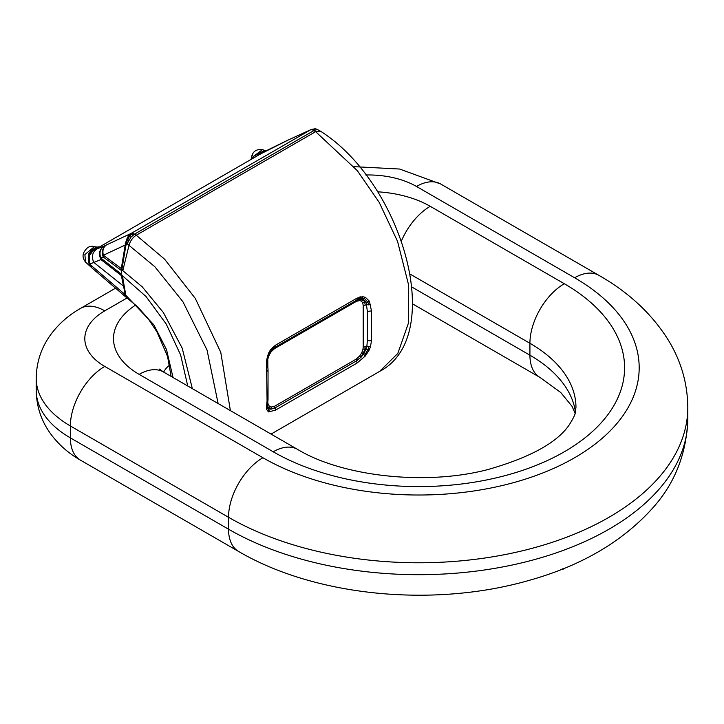<?xml version="1.0" encoding="UTF-8"?>
<svg xmlns="http://www.w3.org/2000/svg" width="724" height="724" viewBox="0 0 724 724"><rect width="100%" height="100%" fill="white"/><g stroke="black" fill="none" stroke-linecap="round" stroke-linejoin="round"><path stroke-width="1.09" d="M356.959 363.122L275.419 410.2L275.129 407.847L356.661 360.769L356.959 363.122L365.367 355.964L369.358 349.837L370.426 346.733L366.833 346.66L363.937 353.638L361.104 357.176L356.661 360.769L356.28 359.086L359.801 355.873L361.765 352.724L363.937 353.638M275.419 410.2L268.477 411.902L266.486 409.223L266.459 406.752L267.075 401.051L266.486 360.534L268.477 353.249L270.441 349.9L275.419 345.248L356.959 298.17L362.606 296.686L365.367 297.311L369.358 301.148L371.493 310.895L371.493 340.769L370.426 346.733M366.208 349.194L367.91 349.801L364.579 355.312L361.457 353.33M270.441 349.9L270.785 351.294L275.482 346.407L270.894 350.751L269.057 354.099M266.459 364.235L267.373 363.448L267.382 360.253L269.12 353.828L268.477 353.249M267.075 371.177L268.034 369.928L267.464 360.109L269.174 354.027L271.735 350.108M267.075 401.051L268.025 399.72L267.428 405.34L266.459 406.752M274.812 408.019L270.984 409.205L269.057 408.834L267.292 406.399M267.482 407.042L267.428 405.34M371.493 340.769L367.358 340.651L366.833 346.66L363.204 347.049L363.204 305.474L370.426 304.216M371.493 310.895L367.358 311.447L366.208 302.704L367.91 302.216L368.724 304.931M359.792 296.994L359.62 298.27L357.013 299.338L356.661 300.188L361.33 299.012L363.448 299.609L366.208 302.704M269.011 354.054L269.572 354.262L268.305 357.339L267.473 357.783M268.305 357.339L267.409 360.842M267.509 404.58L268.043 403.983L267.78 402.137M268.477 411.902L269.572 406.381L271.219 407.015L274.749 406.164L275.02 407.567M365.367 297.311L361.457 301.211L362.724 302.822L365.611 301.573M271.057 434.092L379.566 371.439L397.829 353.403L408.408 323.185L408.3 283.781L397.548 241.354L379.168 202.331L357.357 170.701L315.628 131.668L136.266 235.219C132.736 237.517 130.338 240.811 129.071 245.092L122.799 270.658L142.185 286.785L163.371 312.533L182.195 348.135L192.349 388.652M319.257 130.447L317.356 129.533L313.963 130.537L134.601 234.087L130.908 237.182L127.098 243.753L154.836 266.713L182.891 301.682L207.019 349.973L218.132 403.539M315.872 128.845L320.488 131.18L315.628 131.668L312.107 129.723L310.496 129.877L131.135 233.427L132.745 233.273L136.266 235.219L164.574 259.165L195.281 298.388L220.775 352.353L230.395 410.617M121.469 274.468L122.392 275.69L121.361 275.591L121.288 268.622L125.198 245.047L125.876 245.472L121.967 269.047L122.564 270.495L121.451 270.604M122.437 275.726L146.004 296.496L166.167 323.945L180.629 354.95L187.733 385.983M125.876 245.472L127.098 243.753L126.085 241.192L128.374 235.879L130.836 233.599L133.732 234.621M314.786 130.094L312.678 129.397L310.759 129.723L288.505 139.877L310.496 129.877M88.998 263.545L90.21 264.631L90.084 263.97L89.305 263.147L90.319 265.998L91.622 267.627L88.735 262.93L89.305 263.147L88.889 261.174L89.848 255.002L88.355 254.359L90.907 250.685L92.871 249.445L94.419 249.961L92.591 251.282L89.848 255.002L89.351 261.826L90.084 263.97L100.971 259.572L100.826 258.025L103.224 256.966L103.369 255.246C102.238 250.631 103.242 247.228 106.392 245.029C102.527 247.798 101.469 251.771 103.224 256.966L121.451 270.486M122.401 275.717L125.786 295.139L127.551 298.442L137.687 306.867L147.895 318.316L156.927 331.845L167.57 356.461L171.108 376.38M126.085 241.192L125.198 245.047L103.369 255.246L121.967 269.047M258.006 155.425L99.432 246.974L95.704 247.518M100.401 246.422L94.419 249.961L103.994 246.088C99.351 249.499 98.337 253.988 100.971 259.572L121.361 275.591L122.863 282.912L121.867 275.944M266.984 150.863L263.138 151.144L265.518 150.664M252.604 158.538L253.346 156.502L263.138 151.144M258.884 153.253L259.581 154.52L261.5 153.47L260.251 152.719M266.414 150.664L285.681 141.207M92.871 249.445L95.595 247.527M122.863 282.912L125.279 294.695L153.823 324.777L166.52 349.629L173.027 377.494M288.994 139.623L261.5 153.47M121.451 274.233L100.826 258.025C99.061 252.848 100.12 248.875 103.994 246.088L131.135 233.427M125.279 294.695L127.207 298.161M90.437 266.106L91.939 267.916L90.21 264.631L123.931 293.555L125.569 296.768L127.551 298.442M252.432 158.637L251.499 156.864L252.07 155.289L253.346 156.502L262.423 149.678L266.052 150.755M88.735 262.93L88.355 254.359M564.186 568.286L562.81 569.489L562.213 568.856M126.999 298.007L104.754 310.849A68.065 39.295 0 0 0 104.754 366.425L262.903 457.74A220.413 127.252 0 0 0 574.621 457.74A220.413 127.252 0 0 0 574.621 277.772L416.472 186.466A68.065 39.295 0 0 0 365.819 174.982M377.566 191.797A87.514 50.526 180 0 1 430.228 206.313L564.304 283.727A205.833 118.836 180 0 1 564.304 451.785A205.833 118.836 180 0 1 273.219 451.785L139.135 374.371A87.514 50.526 180 0 1 135.705 305.012M104.754 366.425A48.617 28.073 -60 0 0 70.382 425.974L70.382 437.884L228.531 529.199L228.531 517.289L70.382 425.974A116.691 67.368 180 0 1 36.2 378.344L36.2 390.254A116.691 67.368 0 0 0 70.382 437.884A48.617 28.073 120 0 0 80.445 460.147C69.015 453.631 59.386 445.287 51.576 435.097C41.585 421.866 36.462 406.915 36.2 390.254M80.445 460.147L238.594 551.453A48.617 28.073 120 0 1 228.531 529.199A269.038 155.325 0 0 0 521.723 562.865A269.038 155.325 0 0 0 687.8 419.359L687.8 407.449A269.038 155.325 180 0 1 521.723 550.955A269.038 155.325 180 0 1 228.531 517.289A48.617 28.073 120 0 1 262.903 457.74M273.219 451.785A48.617 28.073 120 0 1 297.528 449.378C341.574 476.157 425.088 486.166 488.13 469.487C530.466 457.369 557.58 442.391 569.453 424.536C577.49 411.594 575.091 411.856 575.969 407.449A157.208 90.762 0 0 0 529.923 343.276L410.291 274.206M411.983 287.093L529.923 355.185A157.208 90.762 180 0 1 575.453 412.019M412.589 303.881L539.995 377.439A48.617 28.073 120 0 1 529.923 355.185L529.923 343.276A48.617 28.073 -60 0 1 564.304 283.727M169.688 365.032A38.897 22.453 0 0 0 163.66 372.091M574.621 277.772A48.617 28.073 -60 0 1 598.929 275.364C629.237 292.632 652.568 314.542 668.922 341.104C681.293 361.728 687.583 383.847 687.8 407.449M36.2 378.344C36.462 361.674 41.585 346.724 51.576 333.493C59.386 323.302 69.015 314.958 80.445 308.442A48.617 28.073 60 0 1 104.754 310.849M416.472 186.466A48.617 28.073 -60 0 1 440.78 184.059L598.929 275.364M297.528 449.378L163.452 371.964A48.617 28.073 120 0 0 139.135 374.371M430.228 206.313A48.617 28.073 120 0 0 401.512 240.757M364.579 355.312L365.367 355.964M361.765 352.724L362.986 349.167L364.887 349.077L362.986 354.099L360.814 356.923L359.801 355.873M361.104 357.176L356.869 360.308L356.552 358.932M272.758 347.239L272.821 348.995M275.482 346.407L275.419 345.248M270.894 350.751L270.785 351.294M267.382 360.253L266.486 360.534M267.274 406.309L267.373 405.594M269.12 410.427L267.382 407.838L266.486 409.223M368.724 347.077L367.91 349.801L369.358 349.837M367.358 311.447L367.358 340.651L367.358 311.447M362.606 296.686L362.154 298.062L364.579 298.713L367.91 302.216L369.358 301.148M356.959 298.17L357.013 299.338M361.33 299.012L362.154 298.062L359.62 298.27L359.059 299.202M274.803 347.448L274.477 348.66L271.219 351.719L270.939 351.086L275.129 347.258L356.661 300.188L356.543 301.284L359.801 300.578L361.457 301.211M365.213 346.506L364.887 349.077L366.163 349.321M362.986 349.167L363.204 347.049M271.219 351.719L269.572 354.262M275.02 347.411L274.477 348.66M267.156 405.503L268.685 408.626M268.043 403.983L269.256 406.137L268.631 408.065L270.939 408.807L271.219 407.015M270.984 409.205L274.704 407.739L274.477 406.309M356.28 359.086L274.749 406.164M365.213 304.931L364.552 301.736L362.986 299.79L360.814 299.202L359.801 300.578M362.724 302.822L363.204 305.474M356.552 300.333L356.543 301.284M356.986 300.007L361.104 298.994M274.749 348.497L356.28 301.428M267.817 367.484L267.817 360.543M126.157 244.83L125.659 244.16L129.406 236.277L132.745 233.273M126.899 238.811L128.673 240.477M128.374 235.879L130.908 237.182M317.356 129.533L315.564 128.8L312.107 129.723M125.523 245.264L125.261 243.472M266.142 150.746L263.192 152.149L262.034 151.868M264.179 151.977L257.889 155.054L257.373 153.841M96.871 248.966C92.229 252.377 91.224 256.875 93.858 262.45L124.039 286.55M98.654 247.499L97.07 247.979L98.437 247.246M96.781 248.622L95.659 248.875L97.07 247.979L95.36 247.916M92.591 251.282L91.903 251.192L95.659 248.875L94.382 248.658M340.687 309.41L357.701 300.795M359.529 298.514L360.67 296.804M257.889 155.497L255.825 156.674M253.572 157.977L252.948 157.235M99.74 246.793L95.631 247.219M265.826 150.782L264.26 150.61M91.07 252.975L90.428 252.803L91.903 251.192L90.907 250.685M89.269 254.748L90.428 252.803L89.423 252.332M123.931 293.555L125.786 295.139M88.889 261.174L89.351 261.826M251.499 156.864L251.147 159.38M258.758 154.981L99.912 246.694L98.301 247.264L94.391 246.685L84.898 254.558L85.513 262.07L91.577 267.59M90.192 265.898L89.278 263.717M562.81 569.489L563.163 568.467M238.594 551.453C315.592 596.594 433.576 607.653 528.104 580.666C581.218 565.96 623.02 541.443 653.519 507.099C675.039 482.845 686.461 453.604 687.8 419.359M539.995 377.439L560.783 392.535L572.087 406.381L575.109 413.404M80.445 308.442L115.55 288.179M440.78 184.059L399.63 169.036L353.982 166.656M163.452 371.964L159.497 369.104M268.034 369.928L268.025 399.72M379.566 371.439C446.699 336.723 402.969 183.326 320.488 131.18M315.257 128.763L311.293 129.442M285.745 141.171L289.066 139.596M125.641 296.84L91.975 267.952M94.391 246.685C90.509 245.463 87.233 246.993 84.581 251.255C82.274 254.604 82.581 258.215 85.513 262.07M252.07 155.289C253.563 150.9 257.011 149.026 262.423 149.678"/></g></svg>
